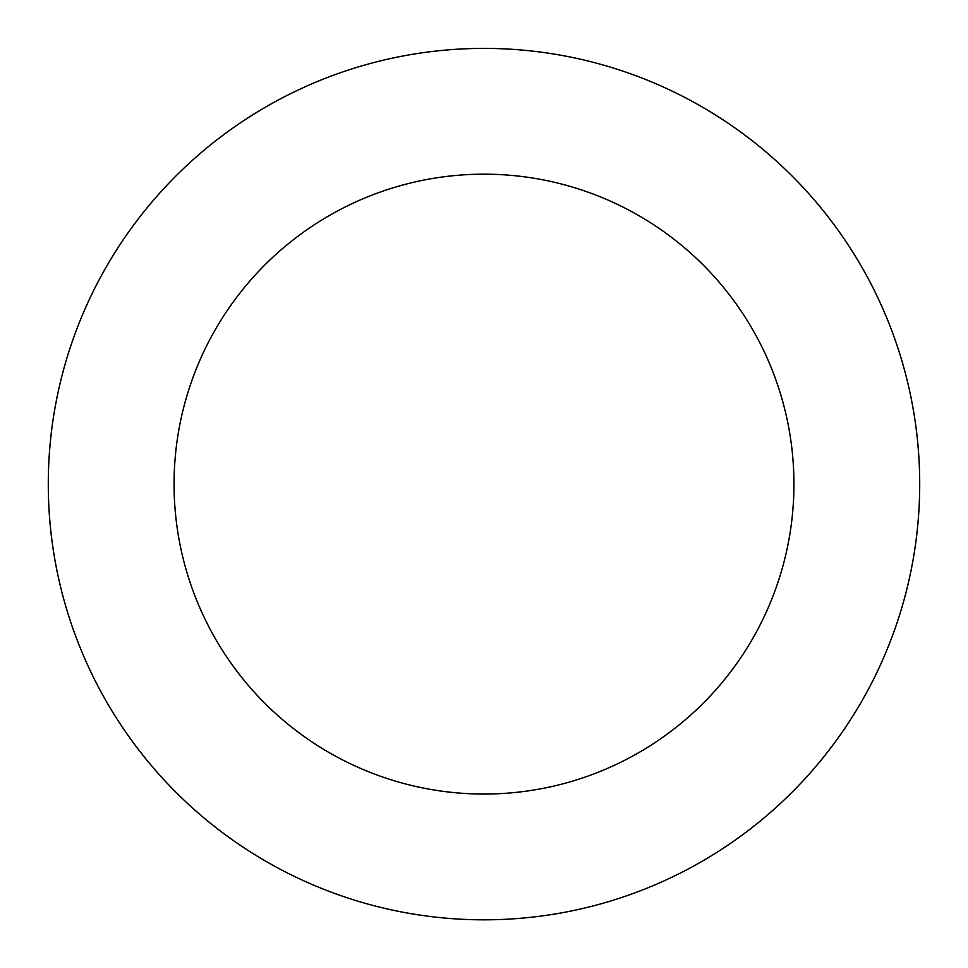 <?xml version="1.0" encoding="UTF-8"?>
<svg xmlns="http://www.w3.org/2000/svg" width="968" height="968" viewBox="0 0 968 968"><rect width="100%" height="100%" fill="white"/><g stroke="black" fill="none" stroke-linecap="round" stroke-linejoin="round"><path stroke-width="1.45" d="M689.591 99.958A435.709 435.709 0 0 0 48.509 498.145A435.709 435.709 0 0 0 713.888 854.236A435.709 435.709 0 0 0 689.591 99.958M630.241 210.855A309.929 309.929 0 0 0 174.228 494.091A309.929 309.929 0 0 0 647.531 747.393A309.929 309.929 0 0 0 630.241 210.855"/></g></svg>

